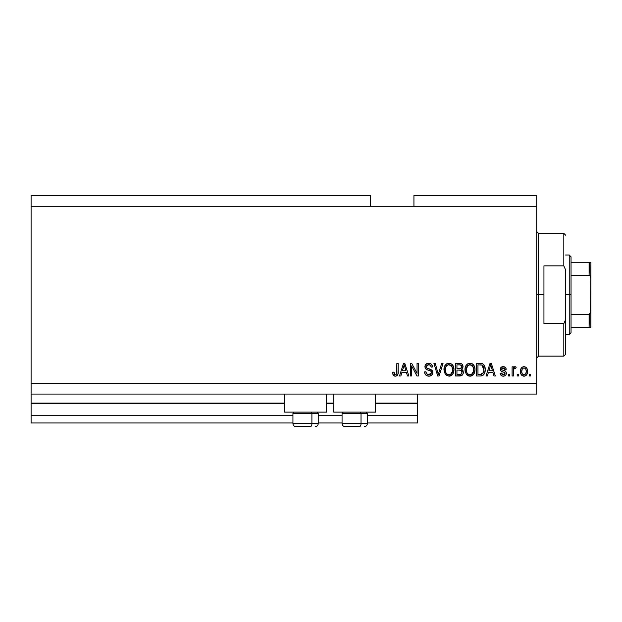 <?xml version="1.0" encoding="UTF-8"?>
<svg xmlns="http://www.w3.org/2000/svg" width="622" height="622" viewBox="0 0 622 622"><rect width="100%" height="100%" fill="white"/><g stroke="black" fill="none" stroke-linecap="round" stroke-linejoin="round"><path stroke-width="0.93" d="M417.541 422.96L367.338 422.96L417.541 422.96L417.541 415.737L367.338 415.737L417.541 415.737L417.541 403.818L375.649 403.818L417.541 403.818L417.541 422.96M342.061 422.96L318.223 422.96L342.061 422.96M292.939 422.96L31.1 422.96L292.939 422.96M342.061 415.737L318.223 415.737L342.061 415.737M292.939 415.737L31.1 415.737L31.1 422.96L31.1 415.737L292.939 415.737M333.75 403.818L326.527 403.818L333.75 403.818M284.635 403.818L31.1 403.818L31.1 415.737L31.1 403.095L284.635 403.095L31.1 403.095L31.1 403.818L284.635 403.818M417.541 403.095L417.541 403.818L417.541 403.095L375.649 403.095L417.541 403.095L417.541 394.068L417.541 403.095M333.75 403.095L326.527 403.095L333.75 403.095M31.1 394.068L31.1 403.095L31.1 394.068L536.724 394.068L31.1 394.068L31.1 383.23L536.724 383.23L536.724 206.263L370.595 206.263L370.595 195.425L31.1 195.425L370.595 195.425L370.595 206.263L31.1 206.263L536.724 206.263L536.724 195.425L413.933 195.425L536.724 195.425L536.724 383.23L31.1 383.23L31.1 394.068M284.635 412.122L284.635 394.068L284.635 412.122L326.527 412.122L326.527 394.068L326.527 412.122L284.635 412.122M375.649 412.122L375.649 394.068L375.649 412.122L333.75 412.122L375.649 412.122M333.75 394.068L333.75 412.122L333.75 394.068M31.1 195.425L31.1 383.23L31.1 195.425M411.632 376.007L411.632 365.946L411.632 376.007L410.318 376.007L410.318 363.365L411.717 363.365L417.051 373.441L417.051 363.365L418.365 363.365L418.365 376.007L416.958 376.007L411.632 365.946L416.958 376.007L418.365 376.007L418.365 363.365L417.051 363.365L417.051 373.441L411.717 363.365L410.318 363.365L410.318 376.007L411.632 376.007L410.318 376.007L410.318 363.365L411.717 363.365M429.211 376.162L428.83 376.17C431.248 376.1 432.578 374.879 432.811 372.492L432.15 374.646L429.965 376.061L427.166 375.906L425.238 374.327L424.601 371.902L425.914 371.738L426.583 373.666L428.356 374.646L430.323 374.428L431.45 372.998L430.859 371.093L426.474 369.445L425.168 367.967L425.176 365.277L427.197 363.403L430.097 363.435L431.785 364.679L432.484 366.98L431.17 367.143L430.471 365.324L428.644 364.679L426.964 365.153L426.264 367.042L427.104 368.302L431.676 369.966L432.811 372.492L430.859 369.476L426.653 367.983L426.241 366.7L428.644 364.679C430.206 364.741 431.046 365.565 431.17 367.143L432.484 366.98C432.298 364.578 430.999 363.318 428.597 363.201C426.342 363.287 425.121 364.445 424.927 366.669C425.145 368.652 426.28 369.802 428.34 370.137C430.051 370.261 431.1 371.062 431.497 372.531L428.939 374.693C427.089 374.576 426.086 373.597 425.914 371.738L424.601 371.902C424.764 374.584 426.171 376.007 428.83 376.17L426.568 375.634M438.86 372.539L441.674 363.365L443.043 363.365L439.062 376.007L437.701 376.007L433.923 363.365L435.276 363.365L438.308 374.53L441.674 363.365L443.043 363.365L441.674 363.365L438.308 374.53L435.276 363.365L433.923 363.365L437.701 376.007L439.062 376.007L437.701 376.007L433.923 363.365L435.276 363.365L438.028 373.394M448.983 376.17L445.974 375.019L444.271 372.127L444.201 367.532L445.422 364.912L447.272 363.52L450.126 363.341L452.225 364.562L453.601 366.957L453.967 370.3L453.306 373.208L451.549 375.393L448.983 376.17L452.699 374.242L453.99 369.701C454.083 366.024 452.412 363.862 448.991 363.201C445.492 363.878 443.82 366.094 443.976 369.857L445.251 374.187L448.983 376.17L445.251 374.187M469.991 376.17L466.99 375.019L465.279 372.127L465.217 367.532L466.438 364.912L468.288 363.52L471.134 363.341L473.233 364.562L474.617 366.957L474.983 370.3L474.322 373.208L472.557 375.393L469.991 376.17L473.715 374.242L474.998 369.701C475.091 366.024 473.428 363.862 469.999 363.201C466.508 363.878 464.836 366.094 464.984 369.857L466.267 374.187L469.991 376.17M518.507 374.203L518.507 376.007L517.193 376.007L517.193 374.203L518.507 374.203L517.193 374.203L517.193 376.007L518.507 376.007L517.193 376.007L517.193 374.203L518.507 374.203L518.507 376.007L518.507 374.203M527.534 371.318L526.818 374.584L524.844 376.077L522.41 375.766L520.855 373.869L520.762 369.211L521.741 367.555L523.18 366.747L524.82 366.747L526.235 367.548L527.137 368.9L527.534 371.318C527.643 368.675 526.461 367.12 524.004 366.653C521.508 367.128 520.334 368.714 520.474 371.412C520.334 374.102 521.516 375.688 524.004 376.17C526.531 375.672 527.705 374.055 527.534 371.318L527.526 371.746M395.32 376.17L393.345 375.284L392.591 372.236L393.905 372.073L394.768 374.553L395.802 374.631L396.611 373.946L396.859 363.365L398.173 363.365L397.971 373.97L397.279 375.385L395.32 376.17C397.474 375.742 398.422 374.335 398.173 371.948L398.173 363.365L396.859 363.365L396.688 373.744L395.374 374.693L393.905 372.073L392.591 372.236L393.345 375.284L394.76 376.131M487.368 376.007L488.472 372.236L487.368 376.007L486 376.007L490.035 363.365L491.318 363.365L495.353 376.007L493.992 376.007L492.888 372.236L488.472 372.236L492.888 372.236L493.992 376.007L495.353 376.007L491.318 363.365L490.035 363.365L486 376.007L487.368 376.007L486 376.007L490.035 363.365L491.318 363.365L495.353 376.007L493.992 376.007M506.355 373.208L505.873 374.934L504.442 375.999L502.654 376.131L501.06 375.377L500.119 373.216L501.433 373.052L501.993 374.382L503.338 374.856L504.52 374.522L505.041 373.433L504.675 372.547L501.767 371.49L500.547 370.401L500.329 368.722L501.13 367.307L503.75 366.685L505.655 367.711L506.191 369.281L504.877 369.445L504.388 368.341L503.245 367.967L502.156 368.177L501.604 369.204L502.008 369.857L505.546 371.202L506.355 373.208C506.207 371.544 505.251 370.603 503.486 370.378L502.008 369.857L501.596 369.087L503.245 367.967L504.877 369.445L506.191 369.281C505.95 367.555 504.947 366.685 503.198 366.653C501.425 366.677 500.453 367.548 500.282 369.274C500.601 370.93 501.674 371.87 503.501 372.096L504.745 372.601L505.041 373.433L503.338 374.856L501.433 373.052L500.119 373.216C500.352 375.089 501.402 376.077 503.252 376.17C505.173 376.1 506.215 375.113 506.355 373.208L506.347 373.519M509.636 374.203L509.636 376.007L508.322 376.007L508.322 374.203L509.636 374.203L508.322 374.203L508.322 376.007L509.636 376.007L508.322 376.007L508.322 374.203L509.636 374.203L509.636 376.007L509.636 374.203M513.648 369.367L513.414 376.007L512.1 376.007L512.1 366.817L513.414 366.817L513.414 368.286L514.674 366.692L516.206 367.143L515.716 368.457L513.842 368.893L513.414 371.241L513.648 369.367L514.822 368.294L515.716 368.457L516.206 367.143L514.969 366.653L513.414 368.286L513.414 366.817L512.1 366.817L512.1 376.007L513.414 376.007L512.1 376.007L512.1 366.817L513.414 366.817M530.652 374.203L530.652 376.007L529.338 376.007L529.338 374.203L530.652 374.203L529.338 374.203L529.338 376.007L530.652 376.007L529.338 376.007L529.338 374.203L530.652 374.203L530.652 376.007L530.652 374.203M480.938 375.991L480.371 376.007C483.799 375.494 485.401 373.363 485.176 369.616L484.662 372.975L483.006 375.338L480.938 375.991L476.639 376.007L476.639 363.365L481.218 363.411L483.014 363.994L484.592 366.117L485.176 369.616C485.385 366.926 484.398 364.92 482.213 363.606L476.639 363.365L476.639 376.007L480.371 376.007L476.639 376.007L476.639 363.365M459.899 375.999L459.518 376.007C461.959 375.991 463.234 374.755 463.343 372.298L462.791 374.491L461.734 375.564L455.631 376.007L455.631 363.365L460.544 363.442L462.022 364.15L462.993 366.941L461.602 369.196L462.955 370.463L463.343 372.298L461.602 369.196L463.017 366.545C462.83 364.438 461.672 363.38 459.549 363.365L455.631 363.365L455.631 376.007L459.518 376.007L455.631 376.007L455.631 363.365L459.549 363.365M400.848 376.007L401.952 372.236L400.848 376.007L399.487 376.007L403.522 363.365L404.805 363.365L408.841 376.007L407.48 376.007L406.368 372.236L401.952 372.236L406.368 372.236L407.48 376.007L408.841 376.007L404.805 363.365L403.522 363.365L399.487 376.007L400.848 376.007L399.487 376.007L403.522 363.365L404.805 363.365L408.841 376.007L407.48 376.007M536.724 394.068L536.724 383.23L536.724 394.068M413.933 195.425L413.933 206.263L413.933 195.425M393.12 374.934L392.739 373.83M392.591 372.236L393.905 372.073M393.967 372.905L394.208 373.915M396.509 374.11L396.805 373.146M396.859 363.365L398.173 363.365L398.15 372.679M397.489 375.128L398.049 373.612M397.979 373.962L397.808 374.522M397.287 375.385L396.346 376.007M394.216 375.976L393.687 375.657M393.228 375.113L393.524 375.501M393.967 372.912L393.928 372.492M490.268 366.49L490.68 364.686L492.453 370.759L488.9 370.759L490.089 367.081L488.9 370.759L492.453 370.759L490.68 364.686L490.268 366.49M491.263 366.856L491.131 366.405M501.791 375.89L502.226 376.046M500.415 374.374L500.757 375.012M501.06 375.377L500.562 374.693M500.422 374.382L500.228 373.799M500.119 373.216L501.495 373.41M501.495 373.418L501.993 374.382M502.903 374.825L503.952 374.794M505.041 373.433L504.605 372.5M504.815 372.687L503.501 372.088M502.965 371.925L502.537 371.785M502.389 371.731L501.138 371.116M500.881 370.875L500.593 370.487M500.547 370.401L500.345 369.857L500.547 370.401M500.298 369.569L500.29 368.994M500.492 368.177L501.13 367.314M502.918 366.661L503.75 366.685M504.302 366.801L504.807 367.011M505.274 367.307L505.663 367.719M505.927 368.208L506.09 368.729M506.191 369.281L504.877 369.445L504.66 368.69M503.851 368.045L502.685 368.006M501.627 368.815L502.008 369.857L504.528 370.72M501.596 369.087L501.837 369.709M504.543 370.72L505.313 371.046M505.507 371.171L506.277 372.438M505.873 374.934L505.095 375.696M504.994 375.758L503.859 376.131M503.058 370.245L502.156 369.935M513.414 368.286L513.624 367.827M515.133 366.661L516.206 367.143L515.716 368.457L514.487 368.348L515.716 368.457M513.414 376.007L513.414 371.241M513.725 369.134L514.464 368.356M515.047 368.302L515.498 368.387M523.592 376.154L523.188 376.077M521.749 375.253L521.228 374.623M520.622 373.06L520.505 372.251M520.762 369.219L520.964 368.683M521.213 368.201L522.394 367.058M523.794 366.661L525.092 366.832M527.137 368.9L527.37 369.678M527.37 369.686L527.495 370.487M526.818 374.576L526.305 375.237M525.147 375.983L524.424 376.154M520.762 369.211L520.622 369.756M522.978 368.278L522.2 369.196L521.788 371.404C521.633 369.585 522.356 368.434 523.973 367.967C525.621 368.411 526.375 369.554 526.22 371.404L525.948 369.53M526.134 372.57L526.22 371.404C526.375 373.231 525.644 374.382 524.035 374.856L524.937 374.607M521.936 372.881L521.804 371.979M524.548 368.053L523.327 368.084M526.002 369.701L525.52 368.753M525.792 369.165L524.54 368.045M525.388 368.597L524.805 368.154M524.603 374.763L525.808 373.628L526.212 371.692M522.503 374.102L524.035 374.856C522.379 374.413 521.633 373.262 521.788 371.404L521.804 370.836M480.207 363.365L481.218 363.411M481.972 363.528L482.423 363.683M483.014 363.994L483.683 364.593M483.877 364.826L484.204 365.316M485.168 369.165L485.144 368.698M485.129 370.751L484.833 372.446M484.802 372.555L484.67 372.959M484.18 374.009L483.512 374.91M482.983 375.354L482.081 375.781M482.05 375.789L481.506 375.913M481.42 375.929L480.946 375.983M483.527 367.058L483.714 367.773M483.862 369.281L483.768 371.07M481.436 374.413L483.364 372.687L480.207 374.53L481.871 374.288M477.953 374.53L477.953 364.85L481.964 365.098L477.953 364.85L477.953 374.53L480.207 374.53L477.953 374.53M483.17 366.265L481.964 365.098L483.862 369.997M483.799 368.325L483.636 367.431M480.969 374.491L481.358 374.436M465.466 372.687L465.287 372.143M465.007 370.432L464.999 369.266M465.038 368.659L465.217 367.524M466.119 365.332L466.438 364.904M467.138 364.212L468.288 363.52M468.848 363.341L469.4 363.24M470.286 363.217L470.745 363.264M471.134 363.341L471.686 363.52M473.863 365.355L474.174 365.884M474.998 369.701L474.983 370.308M474.936 370.899L474.726 372.049M474.64 372.376L474.197 373.457M473.715 374.242L473.365 374.662M472.984 375.05L472.596 375.369M472.541 375.408L472.137 375.657M471.562 375.913L470.621 376.131M470.543 376.147L471.072 376.053M469.353 376.131L468.934 376.061M468.902 376.053L467.884 375.665M467.861 375.657L466.267 374.187M465.054 371L465.279 372.127M472.098 375.68L472.557 375.393M474.99 369.126L474.944 368.558M474.749 367.431L474.322 366.187M472.774 364.15L472.199 363.769M470.263 364.694L467.588 365.682L469.12 364.787M472.907 366.358L470.994 364.834L472.277 365.588M467.635 365.635L466.298 369.872C466.096 366.957 467.332 365.231 470.014 364.679L473.14 366.809L473.684 369.662C473.832 372.492 472.596 374.164 469.983 374.693L471.655 374.25L473.536 371.365M473.241 372.368L471.655 374.25M469.143 374.592L468.008 374.04L469.983 374.693C467.441 374.203 466.212 372.594 466.298 369.872L466.733 372.368L466.306 369.429L466.858 366.739M466.554 367.586L466.71 367.089L466.554 367.586M473.466 367.765L472.619 365.946M473.529 371.404L473.031 366.583M473.606 368.473L473.482 367.851M470.846 374.592L471.258 374.452M466.725 372.353L467.627 373.705M467.674 373.752L467.13 373.114M459.899 363.372L460.848 363.512M461.159 363.606L461.711 363.901M462.107 364.235L462.449 364.655M462.465 364.686L462.76 365.231M462.768 365.254L462.955 365.876M463.017 366.545L462.993 366.941M462.931 367.33L461.959 368.939M463.289 373.068L463.118 373.783M462.799 374.475L461.757 375.548M461.975 372.951L461.617 370.899L459.363 370.098C461.003 369.989 461.889 370.728 462.029 372.306C461.889 370.728 461.003 369.989 459.363 370.098L456.945 370.098L459.363 370.098M460.964 374.304L462.029 372.306L460.824 374.374L459.549 374.53L461.112 374.234M460.264 364.912L456.945 364.85L456.945 368.621L460.552 368.504L461.703 366.755L460.552 368.504L456.945 368.621L456.945 364.85L459.09 364.85C460.661 364.647 461.532 365.285 461.703 366.755L461.291 365.433L459.666 364.857M459.261 368.621L460.863 368.372M460.552 368.504L461.648 367.314L461.532 365.837M456.945 374.53L456.945 370.098L456.945 374.53L459.549 374.53L456.945 374.53M460.358 374.483L459.549 374.53M461.648 367.314L461.703 366.755M459.565 364.857L459.09 364.85M444.427 372.617L443.976 369.857M443.991 369.258L444.201 367.555M445.111 365.324L445.43 364.904M446.752 363.777L447.272 363.52M447.832 363.341L448.392 363.24M450.118 363.341L450.655 363.52M451.727 364.127L452.217 364.554M452.552 364.935L453.174 365.899M453.438 366.482L453.593 366.91M453.314 366.187L453.928 368.551M453.835 371.505L453.702 372.088M453.625 372.376L453.026 373.744M452.699 374.242L450.647 375.875M450.546 375.913L449.613 376.131M449.527 376.147L450.064 376.053M451.969 375.05L452.357 374.662M452.272 364.609L450.67 363.52M449.247 364.694L447.28 365.13M451.899 366.358L449.986 364.834L451.269 365.588M445.515 367.703L445.29 369.872C445.088 366.957 446.324 365.231 448.998 364.679L452.124 366.809L452.676 369.662C452.816 372.492 451.58 374.164 448.967 374.693L450.647 374.25L452.521 371.365M452.233 372.368L450.647 374.25M448.128 374.592L446.993 374.04L448.967 374.693C446.433 374.203 445.204 372.594 445.29 369.872L445.717 372.368L445.321 368.978M445.842 366.739L445.368 368.527M448.081 364.795L447.677 364.935M446.619 365.635L445.546 367.555M452.451 367.765L451.611 365.946M452.513 371.404L452.015 366.583M452.591 368.473L452.474 367.851M449.838 374.592L450.242 374.452M445.71 372.353L446.619 373.705M446.658 373.752L446.122 373.114M439.062 376.007L443.043 363.365L439.062 376.007M438.308 374.53L438.168 373.962M425.767 375.012L425.254 374.358M424.678 372.78L424.88 373.565M424.601 371.902L425.914 371.738L426 372.329M426.272 373.192L426.84 373.939M428.348 374.646L429.413 374.669M430.144 374.506L430.805 374.11M431.489 372.765L431.481 372.259M431.217 371.497L430.859 371.101M430.354 370.79L429.211 370.393M425.992 369.103L425.176 367.975M426.544 363.699L427.05 363.458M427.228 363.396L427.882 363.256M428.239 363.217L428.978 363.217M429.367 363.256L430.867 363.8M431.388 364.22L432.407 366.21M431.792 364.686L432.204 365.472M432.484 366.98L431.17 367.143L431.108 366.661M429.631 364.826L430.424 365.285M429.615 364.819L429.149 364.717M429.118 364.71L428.2 364.702M427.252 364.974L426.762 365.332M426.264 367.042L426.28 366.272M426.459 367.695L426.241 366.7L426.754 368.076M432.057 370.315L432.531 371.062M432.554 371.124L432.702 371.559M432.741 373.262L432.158 374.638M432.134 374.662L431.761 375.12M431.637 375.237L430.338 375.968M426.513 375.595L427.166 375.906M431.038 375.665L431.652 375.221M425.168 367.967L425.93 369.048M426.404 373.433L426.148 372.897M417.051 363.365L418.365 363.365L418.365 376.007L416.958 376.007M403.756 366.49L404.16 364.686L405.941 370.759L402.387 370.759L403.577 367.081L402.387 370.759L405.941 370.759L404.502 365.993M404.751 366.856L404.619 366.405M404.16 364.686L403.911 365.892M490.836 365.339L490.68 364.686M524.253 367.983L523.685 367.983M522.954 374.522L523.467 374.778M523.747 374.841L524.323 374.841M482.882 373.55L483.605 371.94M483.691 371.559L483.807 370.782M483.411 366.755L482.936 365.915M482.501 365.441L481.747 365.021M481.529 364.958L480.176 364.85M470.014 364.679L469.563 364.71M467.588 365.682L467.036 366.397M469.556 374.669L470.419 374.669M473.653 370.541L473.614 368.566M448.998 364.679L448.548 364.71M446.573 365.682L446.021 366.397M448.548 374.669L449.411 374.669M452.637 370.541L452.606 368.566M295.885 426.575L310.456 426.575A2.892 1.446 -90 0 0 311.902 423.683L311.902 413.35L311.288 412.122L311.902 413.35L292.939 413.35L311.902 413.35L311.902 423.683L293.009 423.683M294.167 412.122L292.939 413.35L292.939 423.683C293.118 425.432 294.082 426.397 295.831 426.575C294.082 426.397 293.118 425.432 292.939 423.683L318.223 423.683C318.044 425.432 317.088 426.397 315.331 426.575L315.284 426.575M315.331 426.575C317.088 426.397 318.044 425.432 318.223 423.683L318.223 413.35L311.902 413.35L318.223 413.35L316.995 412.122M296.352 426.575L310.456 426.575A2.892 1.446 90 0 0 311.902 423.683L318.153 423.683M345 426.575L359.578 426.575A2.892 1.446 -90 0 0 361.024 423.683L361.024 413.35L360.41 412.122L361.024 413.35L342.061 413.35L361.024 413.35L361.024 423.683L342.123 423.683M343.29 412.122L342.061 413.35L342.061 423.683C342.232 425.432 343.196 426.397 344.946 426.575C343.196 426.397 342.232 425.432 342.061 423.683L367.338 423.683L367.338 413.35L361.024 413.35L367.338 413.35L366.117 412.122M345.467 426.575L359.578 426.575A2.892 1.446 90 0 0 361.024 423.683L367.275 423.683M536.724 231.547L538.535 233.351L538.535 294.75L543.947 294.75L543.947 265.858L563.812 265.858L565.616 269.925L565.616 319.576L563.812 323.642L563.812 356.142L563.812 323.642L543.947 323.642L543.947 294.75L538.535 294.75L538.535 233.351L538.535 294.75L536.724 294.75L538.535 294.75L538.535 356.142L536.724 357.953M563.812 265.858L563.812 233.351L563.812 265.858L565.616 269.925L565.616 354.338L565.616 319.576L563.812 323.642L543.947 323.642L543.947 265.858L563.812 265.858M538.535 294.75L538.535 356.142L538.535 294.75M589.423 314.219L589.096 327.25L571.035 327.25L571.035 294.75L569.231 294.75L569.231 334.473L569.231 294.75L565.616 294.75L569.231 294.75L569.231 255.02L569.231 294.75L571.035 294.75L571.035 332.669L571.035 327.25L590.9 327.25L590.9 310.487L590.177 313.574M589.423 262.243L589.096 275.212L589.64 275.375L571.035 275.212L571.035 294.75L571.035 256.824L571.035 275.212L589.096 275.212L590.06 275.764L590.9 279.006L590.83 327.25M589.64 327.25L589.096 327.25L589.096 314.281L571.035 314.281L589.096 314.281L590.581 312.726L590.9 262.243L590.9 279.006L590.581 276.782L589.64 275.375M589.096 262.243L571.035 262.243L590.884 262.243L589.096 262.243L589.096 275.212M590.06 327.25L590.581 327.25L590.06 327.25M367.338 423.683C367.167 425.432 366.202 426.397 364.453 426.575C366.202 426.397 367.167 425.432 367.338 423.683M565.616 354.338L563.812 356.142L538.535 356.142M538.535 233.351L563.812 233.351L565.616 235.155M571.035 332.669L569.231 334.473L565.616 334.473M565.616 255.02L569.231 255.02L571.035 256.824"/></g></svg>
